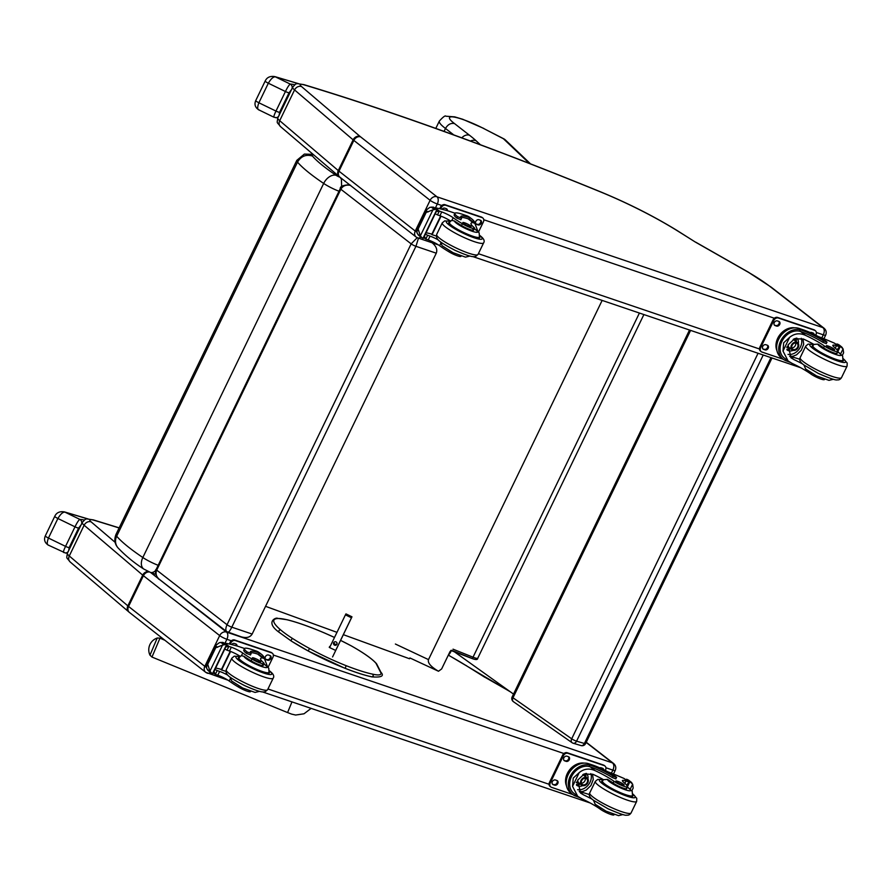 <?xml version="1.0" encoding="UTF-8"?>
<svg xmlns="http://www.w3.org/2000/svg" width="892" height="892" viewBox="0 0 892 892"><rect width="100%" height="100%" fill="white"/><g stroke="black" fill="none" stroke-linecap="round" stroke-linejoin="round"><path stroke-width="1.34" d="M581.082 745.578L581.082 745.578A3.824 2.687 -73.5 0 0 584.416 743.482L576.567 741.163A3.824 2.687 106.5 0 1 573.221 743.248L573.221 743.248A3.824 2.687 106.5 0 1 572.664 742.98A3.824 2.654 -55 0 1 572.118 742.724L572.118 742.724A3.824 2.654 -55 0 1 571.694 738.81L513 697.778A3.824 2.654 125 0 0 513.424 701.692L572.118 742.724A3.824 3.824 0 0 0 573.221 743.248L581.082 745.578A3.824 3.824 0 0 0 585.609 743.571A3.824 0.624 -154.2 0 1 584.416 743.482L770.944 357.636M763.229 355.016L576.567 741.163A3.824 0.624 -154.2 0 1 571.694 738.81L758.066 353.265M690.598 330.397L513 697.778A3.824 0.624 -154.2 0 1 512.164 696.886A3.824 3.824 0 0 0 513.424 701.692M313.081 154.349L304.373 154.082L296.813 160.359A23.092 3.758 25.8 0 0 297.515 162.132C301.095 156.167 306.067 154.138 312.434 156.044A11.607 1.884 -154.2 0 1 313.806 154.963M341.636 186.718L341.424 179.27L340.231 177.43M118.012 547.866A11.485 10.648 -40.2 0 1 117.922 547.766A11.485 10.648 -40.2 0 1 116.674 536.203L297.515 162.132C302.488 167.908 311.208 175.01 323.673 183.44L142.832 557.511A11.485 7.504 124 0 0 143.868 569.085L150.391 572.374A11.485 6.01 -70 0 0 155.799 570.423M143.868 569.096C134.313 562.997 125.66 555.894 117.922 547.766A11.485 10.648 -40.2 0 1 117.9 547.733C114.655 543.93 114.02 539.493 115.982 534.442A23.092 3.758 -154.2 0 0 116.674 536.203C121.646 541.99 130.366 549.093 142.832 557.511A15.264 2.486 -154.2 0 0 158.174 565.305M409.528 658.764L343.353 634.669M336.975 632.339L265.56 606.326M227.884 632.283L227.917 632.305C228.798 632.305 230.091 630.588 231.809 627.176A3.824 0.624 -154.2 0 1 227.036 624.734C225.565 628.024 225.464 630.321 226.724 631.648L226.858 631.748M159.467 579.399L159.211 579.209C156.178 576.567 155.353 573.534 156.713 570.122A3.824 0.624 -154.2 0 1 156.178 569.442C153.714 570.579 157.75 579.677 159.467 579.399M226.724 631.636L241.308 636.843C246.504 638.304 250.117 637.39 252.146 634.067L231.809 627.176L415.94 246.304L418.482 238.153M417.211 237.685L411.156 243.862A3.824 0.624 25.8 0 0 415.94 246.304L436.266 253.194L252.146 634.067M350.578 185.291L348.716 184.789C342.773 185.302 339.975 186.551 340.298 188.558A3.824 0.624 25.8 0 0 340.298 188.558A3.824 0.624 25.8 0 0 340.844 189.249L411.156 243.862L227.036 624.734L156.713 570.122L340.844 189.249C342.84 185.826 346.007 184.532 350.322 185.346M436.266 253.194C437.582 249.738 436.288 246.348 432.386 243.025L432.386 243.025M453.125 650.904L513.524 694.087M448.341 655.074L510.57 691.969M586.167 742.423L612.548 762.928C614.142 764.567 614.253 766.964 612.882 770.119A5.742 0.937 25.8 0 0 615.235 770.432L613.495 774.033M825.658 335.147C826.739 332.437 826.193 330.118 824.018 328.189A5.664 4.449 127.8 0 0 822.981 327.632L822.959 327.643C824.565 329.271 824.676 331.668 823.305 334.834A5.742 0.937 25.8 0 0 825.658 335.147L823.918 338.737M304.54 84.985A5.664 3.902 106.8 0 0 303.748 84.595C391.911 111.244 490.856 146.99 600.584 191.847C628.303 203.331 653.769 216.198 676.983 230.437L695.225 242L748.789 272.517A70.903 11.529 -154.2 0 1 770.131 286.588L822.981 327.632L436.98 196.809L360.602 136.866A13.48 2.197 -154.2 0 1 360.112 136.465L301.529 86.557A13.48 2.197 -154.2 0 1 304.54 84.985A915.025 148.852 -154.2 0 1 600.873 192.059A93.872 15.275 -154.2 0 1 676.426 230.214A763.318 124.178 -154.2 0 1 695.225 242M824.018 328.189L771.179 287.146L748.789 272.517M380.895 672.233C384.452 676.024 381.464 677.586 371.942 676.883L373.269 676.125L372.867 674.207A40.107 6.523 -154.2 0 0 380.315 671.743L380.973 672.367M371.942 676.883L371.964 676.894C364.728 675.378 355.607 672.457 344.613 668.141A1.438 0.591 111.5 0 1 344.524 668.075A55.984 9.11 25.8 0 1 308.264 651.015L291.472 641.17A1.438 0.825 122.5 0 0 291.628 641.236A67.09 10.916 25.8 0 0 308.141 650.948M336.15 649.543L335.671 650.435L329.616 647.581L330.118 646.533M451.865 650.368L450.103 651.439L441.629 668.955L438.496 671.252L409.919 657.962M451.486 650.324L450.638 652.085A7.66 7.058 -41.1 0 1 448.453 654.851M438.496 671.252C430.825 666.725 427.491 662.845 428.495 659.612L602.145 300.414M444.071 131.392L445.487 128.47L453.76 134.904M530.528 163.86L505.418 139.999A7.66 6.735 133.5 0 0 503.434 138.751A7.66 1.293 -62.6 0 1 503.668 138.751L483.631 128.481L503.434 138.751L529.391 163.426M461.811 137.859A7.66 6.01 -52.1 0 1 469.46 135.216L454.519 123.587C450.828 122.828 447.817 124.456 445.487 128.47A38.925 6.333 25.8 0 1 439.355 121.067C443.123 116.897 445.309 115.28 445.9 116.216L454.664 116.852L462.703 119.26L483.854 128.47M262.393 664.172A8.441 1.371 -154.2 0 1 263.229 665.387A8.441 1.371 -154.2 0 1 258.78 664.573A8.441 1.371 -154.2 0 1 251.087 660.805L251.945 659.032A8.441 1.371 -154.2 0 0 259.639 662.801A8.441 1.371 -154.2 0 0 264.088 663.615A8.441 1.371 -154.2 0 0 263.251 662.41A26.693 4.337 -154.2 0 1 260.609 658.575A26.693 4.337 -154.2 0 1 262.616 657.939L264.433 658.653L267.466 666.569M250.54 652.721A21.698 3.535 -154.2 0 1 257.621 654.059L258.58 654.438L259.271 653A17.361 13.625 -52.2 0 1 261.479 654.327L259.416 652.721A17.361 13.625 127.8 0 0 256.216 651.004L252.191 649.644A18.788 3.055 25.8 0 0 244.475 648.607A18.788 3.055 25.8 0 0 247.14 651.952L251.053 653.435A21.698 3.535 25.8 0 1 250.384 651.762A21.698 3.535 25.8 0 1 258.312 652.632L256.216 651.004M259.271 653L258.312 652.632M261.479 654.327A17.361 13.625 -52.2 0 1 265.08 659.255M224.16 643.199L224.706 643.099A81.384 13.235 -154.2 0 1 238.811 646.544L244.553 648.495M238.889 686.037L238.409 687.03A42.203 6.868 25.8 0 1 229.211 681.031A9.845 1.606 25.8 0 0 217.793 675.222A54.256 8.831 25.8 0 0 215.44 674.408A1.918 1.494 -49 0 1 215.362 674.374L213.355 672.869M215.005 669.468L217.202 670.572L215.362 674.374L213.924 671.531M208.806 670.94L206.777 668.688L206.286 664.685L207.725 664.317L209.943 671.152L222.521 645.128L225.42 644.548A6.445 1.048 -154.2 0 1 226.412 644.949L212.597 673.505L226.412 644.949M226.813 645.039L223.346 642.563A6.445 1.048 -154.2 0 1 222.621 642.374L219.354 642.675L215.552 645.518L206.242 664.785L208.371 666.313M222.521 645.128L215.752 647.715L215.485 645.663L217.57 647.291M258.58 654.438A15.755 12.365 -52.2 0 1 260.497 655.598L264.433 658.653M250.362 654.862L246.448 653.379A18.788 3.055 -154.2 0 1 243.784 650.034L244.475 648.607M220.592 669.178L221.64 670.003L230.604 651.461M215.697 668.03A72.954 11.864 -154.2 0 1 221.461 669.413L230.214 651.305M217.202 670.572A54.256 8.831 -154.2 0 1 219.633 671.42A9.845 1.606 -154.2 0 1 227.861 675.211M221.64 670.003A102.87 16.736 -154.2 0 1 225.888 671.33M207.501 669.881L211.605 673.114L209.943 671.152M211.605 673.114A6.445 1.048 -154.2 0 1 212.597 673.505M226.68 645.039L213.01 673.605M251.945 659.032A42.203 6.868 -154.2 0 1 242.747 653.033A9.845 1.606 -154.2 0 0 231.329 647.224A54.256 8.831 -154.2 0 0 228.976 646.41A1.918 1.516 -55.3 0 0 228.887 646.388L225.821 646.934M238.409 687.03A8.441 1.371 25.8 0 0 246.103 690.798A8.441 1.371 25.8 0 0 250.552 691.612L250.685 691.345M224.851 649.086L227.047 650.19A54.256 8.831 -154.2 0 1 229.489 651.037A9.845 1.606 -154.2 0 1 240.193 656.345M229.3 644.002L230.069 642.418A3.824 2.999 -52.2 0 1 234.618 639.999L270.923 652.308A3.824 2.999 -52.2 0 1 271.625 652.688L272.372 653.267A3.824 2.999 -52.2 0 1 272.93 657.281L268.102 667.261M230.225 644.225L230.816 642.998A3.824 2.999 -52.2 0 1 235.365 640.579L271.67 652.888A3.824 2.999 -52.2 0 1 272.372 653.267M268.514 655.04L269.975 655.531A2.631 2.063 -52.2 0 1 270.454 655.787A2.631 2.063 -52.2 0 1 270.666 658.853A2.631 2.063 -52.2 0 1 267.712 660.203L266.262 659.712A2.631 2.063 -52.2 0 1 265.771 659.456A2.631 2.063 -52.2 0 1 265.56 656.401A2.631 2.063 -52.2 0 1 268.514 655.04M231.619 644.559A2.631 2.063 -52.2 0 1 234.395 643.466L235.845 643.957A2.631 2.063 -52.2 0 1 236.324 644.225A2.631 2.063 -52.2 0 1 236.993 646.009M270.042 655.553A2.631 2.063 -52.2 0 1 269.752 658.519A2.631 2.063 -52.2 0 1 266.964 659.623L265.504 659.132A2.631 2.063 -52.2 0 1 265.448 659.11M235.912 643.991A2.631 2.063 -52.2 0 1 236.179 645.775M269.15 672.066A17.227 2.799 -154.2 0 1 269.339 672.936A17.227 2.799 -154.2 0 1 252.614 667.963A17.227 2.799 -154.2 0 1 238.32 657.939A17.227 2.799 -154.2 0 1 239.123 657.549M251.087 660.805A42.203 6.868 -154.2 0 1 244.018 656.3L241.453 655.698L242.747 653.033M240.216 656.356L241.453 655.698L240.216 656.356M253.038 658.697A4.594 0.747 25.8 0 0 257.532 661.15A4.594 0.747 25.8 0 0 260.654 661.875A4.594 0.747 25.8 0 0 256.84 659.199A4.594 0.747 25.8 0 0 252.38 657.872A4.594 0.747 25.8 0 0 253.038 658.697M600.885 808.397L600.45 809.289A26.693 4.337 25.8 0 0 581.662 798.674L577.682 796.277L572.564 786.354L573.233 778.103L579.198 772.628L572.564 786.354M579.198 772.628C584.004 768.703 589.344 768.057 595.198 770.677A26.693 4.337 -154.2 0 1 613.986 781.292L613.127 783.064A8.441 1.371 -154.2 0 0 621.323 787.413A8.441 1.371 -154.2 0 0 626.708 788.595L627.567 786.822A8.441 1.371 -154.2 0 1 622.181 785.64A8.441 1.371 -154.2 0 1 613.986 781.292M627.399 787.168A12.867 2.096 -154.2 0 1 626.374 790.122A12.867 2.096 -154.2 0 1 609.359 781.615A12.867 2.096 -154.2 0 1 607.508 779.396L603.505 779.686A26.693 4.337 25.8 0 0 593.347 774.479L584.338 773.91L577.682 780.132L580.558 793.088L583.502 794.861A26.693 4.337 25.8 0 1 592.321 799.332M588.798 763.742A17.361 13.625 127.8 0 0 569.263 772.695A17.361 13.625 127.8 0 0 570.69 792.876L572.753 794.493A17.361 13.625 -52.2 0 1 570.991 774.869A17.361 13.625 -52.2 0 1 589.835 765.057L589.144 766.484L590.192 766.797A21.698 3.535 -154.2 0 1 612.38 777.579L615.937 778.939L616.283 777.088A18.788 3.055 25.8 0 0 592.823 765.102L588.798 763.742L590.883 765.369L589.835 765.057M575.552 794.616L574.972 795.809L575.976 796.21A21.698 3.535 -154.2 0 1 579.688 797.638M574.972 795.809A17.361 13.625 -52.2 0 1 572.753 794.493M607.865 771.803A81.384 13.235 -154.2 0 1 623.999 778.448L628.269 781.76A1.918 1.505 -55.4 0 1 628.347 781.793L624.456 778.716M626.675 785.261L628.013 783.265M627.031 785.729L628.748 782.585M626.072 779.965L626.831 779.329A6.445 1.048 25.8 0 0 627.812 779.731L632.651 784.157L633.186 788.049L631.859 790.803M577.682 796.277L573.746 793.222A15.755 12.365 -52.2 0 1 572.118 775.471A15.755 12.365 -52.2 0 1 589.144 766.484M590.883 765.369A21.698 3.535 25.8 0 1 613.072 776.152L616.628 777.512M589.367 794.549A102.87 16.736 25.8 0 0 579.198 791.516L583.502 794.861M592.544 774.133L593.258 779.552L590.905 785.551L586.167 790.111L582.509 791.572L579.198 791.516M590.85 773.587A11.473 8.998 -52.2 0 1 588.218 785.038A11.473 8.998 -52.2 0 1 577.603 789.676M586.345 773.375A7.66 6.01 -52.2 0 1 587.917 778.906M582.71 785.607A7.66 6.01 -52.2 0 1 576.667 785.239A7.66 6.01 -52.2 0 1 576.488 785.083M585.498 773.554A7.66 6.01 -52.2 0 1 585.866 776.999M580.357 784.09A7.66 6.01 -52.2 0 1 576.5 784.503M629.094 780.756L627.812 779.731M626.418 779.24L629.886 781.715A6.445 1.048 25.8 0 1 630.622 781.905L631.926 782.964M600.45 809.289A8.441 1.371 25.8 0 0 608.645 813.638A8.441 1.371 25.8 0 0 614.031 814.82L614.164 814.552M628.269 781.76A54.256 8.831 -154.2 0 0 626.006 781.013A9.845 1.606 -154.2 0 0 622.393 780.611A9.845 1.606 -154.2 0 0 623.408 782.061A42.203 6.868 -154.2 0 1 627.411 786.309A8.441 1.371 -154.2 0 1 627.567 786.822M566.509 785.93A15.755 12.365 -52.2 0 1 569.509 769.974A15.755 12.365 -52.2 0 1 584.227 763.117M572.854 794.56L551.501 787.324A3.824 2.999 -52.2 0 1 550.799 786.945L550.041 786.365A3.824 2.999 -52.2 0 1 549.483 782.362L562.64 755.156A3.824 2.999 -52.2 0 1 567.189 752.736L603.494 765.046A3.824 2.999 -52.2 0 1 604.196 765.425L604.954 766.005A3.824 2.999 -52.2 0 1 605.512 770.008L605.289 770.454M550.799 786.945A3.824 2.999 -52.2 0 1 550.241 782.942L563.387 755.736A3.824 2.999 -52.2 0 1 567.936 753.316L604.252 765.626A3.824 2.999 -52.2 0 1 604.954 766.005M566.164 761.367L564.703 760.876A2.631 2.063 -52.2 0 1 564.223 760.62A2.631 2.063 -52.2 0 1 564.012 757.564A2.631 2.063 -52.2 0 1 566.966 756.204L568.416 756.695A2.631 2.063 -52.2 0 1 568.906 756.951A2.631 2.063 -52.2 0 1 569.118 760.017A2.631 2.063 -52.2 0 1 566.164 761.367L563.956 760.296A2.631 2.063 -52.2 0 1 563.889 760.274M554.646 785.172L553.196 784.681A2.631 2.063 -52.2 0 1 552.717 784.425A2.631 2.063 -52.2 0 1 552.494 781.37A2.631 2.063 -52.2 0 1 555.46 780.009L556.909 780.5A2.631 2.063 -52.2 0 1 557.4 780.756A2.631 2.063 -52.2 0 1 557.611 783.823A2.631 2.063 -52.2 0 1 554.646 785.172L552.449 784.101A2.631 2.063 -52.2 0 1 552.382 784.079M599.714 767.822A2.631 2.063 -52.2 0 1 601.096 767.778L602.546 768.268A2.631 2.063 -52.2 0 1 603.037 768.525A2.631 2.063 -52.2 0 1 603.683 769.662M568.483 756.717A2.631 2.063 -52.2 0 1 568.193 759.683A2.631 2.063 -52.2 0 1 565.405 760.787M556.976 780.522A2.631 2.063 -52.2 0 1 556.686 783.488A2.631 2.063 -52.2 0 1 553.899 784.592M602.613 768.291A2.631 2.063 -52.2 0 1 602.959 769.305M581.383 783.176A3.613 2.832 127.8 0 0 584.438 781.582A3.613 2.832 127.8 0 0 585.241 778.225M582.866 784.77A3.613 2.832 127.8 0 0 586.936 782.908A3.613 2.832 127.8 0 0 586.635 778.705A3.613 2.832 127.8 0 0 582.186 779.82A3.613 2.832 127.8 0 0 582.208 784.414A3.613 2.832 127.8 0 0 582.866 784.77M582.889 785.15A3.914 3.066 127.8 0 0 587.984 780.812A3.914 3.066 127.8 0 0 582.844 779.062A3.914 3.066 127.8 0 0 582.889 785.15M582.777 785.395A4.181 3.278 127.8 0 0 588.218 780.745A4.181 3.278 127.8 0 0 582.721 778.883A4.181 3.278 127.8 0 0 582.777 785.395M582.498 785.551A4.482 3.512 127.8 0 0 587.538 783.232A4.482 3.512 127.8 0 0 587.17 778.025A4.482 3.512 127.8 0 0 581.64 779.407A4.482 3.512 127.8 0 0 581.673 785.105A4.482 3.512 127.8 0 0 582.498 785.551M602.602 780.756A17.227 2.799 25.8 0 0 601.799 781.147A17.227 2.799 25.8 0 0 604.241 784.213A17.227 2.799 25.8 0 0 621.122 793.434A17.227 2.799 25.8 0 0 632.818 796.143A17.227 2.799 25.8 0 0 632.629 795.274M626.708 788.595A8.441 1.371 -154.2 0 0 626.552 788.082L626.206 788.796M607.508 779.396A26.693 4.337 -154.2 0 1 613.127 783.064M623.486 784.269A4.594 0.747 25.8 0 0 618.981 781.805A4.594 0.747 25.8 0 0 615.859 781.091A4.594 0.747 25.8 0 0 619.672 783.756A4.594 0.747 25.8 0 0 624.132 785.083A4.594 0.747 25.8 0 0 623.486 784.269M472.827 228.887A8.441 1.371 -154.2 0 1 473.652 230.091A8.441 1.371 -154.2 0 1 469.214 229.277A8.441 1.371 -154.2 0 1 461.51 225.52L462.368 223.747A8.441 1.371 -154.2 0 0 470.062 227.516A8.441 1.371 -154.2 0 0 474.511 228.33A8.441 1.371 -154.2 0 0 473.674 227.114A26.693 4.337 -154.2 0 1 471.043 223.29A26.693 4.337 -154.2 0 1 473.05 222.654L474.856 223.368L477.889 231.284M460.963 217.436A21.698 3.535 -154.2 0 1 468.044 218.774L469.002 219.142L469.694 217.715A17.361 13.625 -52.2 0 1 471.913 219.042L469.839 217.425A17.361 13.625 127.8 0 0 466.65 215.719L462.613 214.348A18.788 3.055 25.8 0 0 454.898 213.322A18.788 3.055 25.8 0 0 457.563 216.667L461.476 218.15A21.698 3.535 25.8 0 1 460.818 216.477A21.698 3.535 25.8 0 1 468.735 217.336L466.65 215.719M469.694 217.715L468.735 217.336M471.913 219.042A17.361 13.625 -52.2 0 1 475.503 223.959M434.582 207.914L435.129 207.803A81.384 13.235 -154.2 0 1 449.245 211.259L454.987 213.199M449.323 250.741L448.832 251.745A42.203 6.868 25.8 0 1 439.633 245.735A9.845 1.606 25.8 0 0 428.216 239.937A54.256 8.831 25.8 0 0 425.874 239.112A1.918 1.494 -49 0 1 425.785 239.089L423.789 237.584M425.428 234.172L427.625 235.276L425.785 239.089L424.358 236.235M419.24 235.655L417.2 233.403L416.72 229.4L418.147 229.021L420.366 235.856L432.943 209.843L435.842 209.263A6.445 1.048 -154.2 0 1 436.835 209.653L423.031 238.22L436.835 209.653M437.236 209.743L433.768 207.279A6.445 1.048 -154.2 0 1 433.044 207.089L429.777 207.379L425.986 210.233L416.664 229.5L418.805 231.017M432.943 209.843L426.175 212.419L425.919 210.378L428.004 211.995M469.002 219.142A15.755 12.365 -52.2 0 1 470.92 220.302L474.856 223.368M460.785 219.577L456.871 218.094A18.788 3.055 -154.2 0 1 454.206 214.749L454.898 213.322M431.014 233.894L432.074 234.708L441.038 216.165M426.131 232.745A72.954 11.864 -154.2 0 1 431.895 234.117L440.648 216.02M427.625 235.276A54.256 8.831 -154.2 0 1 430.067 236.124A9.845 1.606 -154.2 0 1 438.295 239.926M432.074 234.708A102.87 16.736 -154.2 0 1 436.311 236.045M417.924 234.596L422.039 237.83L420.366 235.856M422.039 237.83A6.445 1.048 -154.2 0 1 423.031 238.22M437.102 209.743L423.432 238.309M462.368 223.747A42.203 6.868 -154.2 0 1 453.169 217.737A9.845 1.606 -154.2 0 0 441.752 211.939A54.256 8.831 -154.2 0 0 439.399 211.125A1.918 1.516 -55.3 0 0 439.321 211.092L436.244 211.638M448.832 251.745A8.441 1.371 25.8 0 0 456.537 255.502A8.441 1.371 25.8 0 0 460.974 256.316L461.108 256.049M435.285 213.801L437.481 214.905A54.256 8.831 -154.2 0 1 439.912 215.752A9.845 1.606 -154.2 0 1 450.616 221.049L451.887 220.402L453.169 217.737M439.723 208.717L440.492 207.122A3.824 2.999 -52.2 0 1 445.041 204.714L481.345 217.024A3.824 2.999 -52.2 0 1 482.048 217.392L482.806 217.982A3.824 2.999 -52.2 0 1 483.364 221.985L478.536 231.965M440.648 208.929L441.239 207.713A3.824 2.999 -52.2 0 1 445.788 205.294L482.093 217.603A3.824 2.999 -52.2 0 1 482.806 217.982M478.948 219.744L480.398 220.246A2.631 2.063 -52.2 0 1 480.888 220.502A2.631 2.063 -52.2 0 1 481.1 223.558A2.631 2.063 -52.2 0 1 478.134 224.918L476.685 224.427A2.631 2.063 -52.2 0 1 476.205 224.171A2.631 2.063 -52.2 0 1 475.982 221.105A2.631 2.063 -52.2 0 1 478.948 219.744M442.042 209.263A2.631 2.063 -52.2 0 1 444.818 208.182L446.268 208.672A2.631 2.063 -52.2 0 1 446.758 208.929A2.631 2.063 -52.2 0 1 447.416 210.724M480.465 220.268A2.631 2.063 -52.2 0 1 480.175 223.223A2.631 2.063 -52.2 0 1 477.387 224.338L475.938 223.847A2.631 2.063 -52.2 0 1 475.871 223.814M446.334 208.695A2.631 2.063 -52.2 0 1 446.613 210.49M479.573 236.77A17.227 2.799 -154.2 0 1 479.762 237.651A17.227 2.799 -154.2 0 1 463.037 232.667A17.227 2.799 -154.2 0 1 448.743 222.654A17.227 2.799 -154.2 0 1 449.546 222.264M461.51 225.52A42.203 6.868 -154.2 0 1 454.441 221.004L451.887 220.402L450.638 221.071M463.461 223.401A4.594 0.747 25.8 0 0 467.965 225.866A4.594 0.747 25.8 0 0 471.087 226.59A4.594 0.747 25.8 0 0 467.274 223.914A4.594 0.747 25.8 0 0 462.814 222.587A4.594 0.747 25.8 0 0 463.461 223.401M811.307 373.101L810.873 374.004A26.693 4.337 25.8 0 0 792.085 363.378L788.104 360.981L782.998 351.058L783.655 342.818L789.632 337.343L782.998 351.058M789.632 337.343C794.438 333.418 799.767 332.761 805.621 335.381A26.693 4.337 -154.2 0 1 824.409 346.007L823.561 347.768A8.441 1.371 -154.2 0 0 831.757 352.117A8.441 1.371 -154.2 0 0 837.142 353.299L837.989 351.537A8.441 1.371 -154.2 0 1 832.604 350.355A8.441 1.371 -154.2 0 1 824.409 346.007M837.822 351.883A12.867 2.096 -154.2 0 1 836.796 354.838A12.867 2.096 -154.2 0 1 819.781 346.319A12.867 2.096 -154.2 0 1 817.931 344.111L813.928 344.401A26.693 4.337 25.8 0 0 803.781 339.194L794.772 338.614L788.115 344.847L790.981 357.792L793.925 359.576A26.693 4.337 25.8 0 1 802.755 364.048M799.221 328.446A17.361 13.625 127.8 0 0 779.697 337.41A17.361 13.625 127.8 0 0 781.113 357.592L783.187 359.197A17.361 13.625 -52.2 0 1 781.425 339.584A17.361 13.625 -52.2 0 1 800.269 329.761L799.578 331.2L800.626 331.501A21.698 3.535 -154.2 0 1 822.803 342.283L826.36 343.654L826.717 341.803A18.788 3.055 25.8 0 0 803.257 329.817L799.221 328.446L801.317 330.073L800.269 329.761M785.975 359.331L785.395 360.524L786.398 360.925A21.698 3.535 -154.2 0 1 790.111 362.342M785.395 360.524A17.361 13.625 -52.2 0 1 783.187 359.197M818.287 336.518A81.384 13.235 -154.2 0 1 834.421 343.152L838.692 346.475A1.918 1.505 -55.4 0 1 838.77 346.497L834.879 343.431M837.097 349.965L838.435 347.98M837.465 350.445L839.182 347.289M836.495 344.68L837.253 344.044A6.445 1.048 25.8 0 0 838.246 344.435L843.074 348.861L843.62 352.764L842.282 355.518M788.104 360.981L784.168 357.926A15.755 12.365 -52.2 0 1 782.54 340.187A15.755 12.365 -52.2 0 1 799.578 331.2M801.317 330.073A21.698 3.535 25.8 0 1 823.494 340.856L827.051 342.227M799.789 359.264A102.87 16.736 25.8 0 0 789.632 356.231L793.925 359.576M802.967 338.848L803.692 344.267L801.328 350.255L796.589 354.815L792.932 356.276L789.632 356.231M801.272 338.302A11.473 8.998 -52.2 0 1 798.641 349.742A11.473 8.998 -52.2 0 1 788.037 354.38M796.768 338.09A7.66 6.01 -52.2 0 1 798.351 343.61M793.133 350.322A7.66 6.01 -52.2 0 1 787.101 349.943A7.66 6.01 -52.2 0 1 786.911 349.798M795.92 338.258A7.66 6.01 -52.2 0 1 796.288 341.714M790.791 348.794A7.66 6.01 -52.2 0 1 786.934 349.218M839.528 345.472L838.246 344.435M836.852 343.944L840.32 346.419A6.445 1.048 25.8 0 1 841.044 346.609L842.36 347.668M810.873 374.004A8.441 1.371 25.8 0 0 819.079 378.342A8.441 1.371 25.8 0 0 824.453 379.535L824.587 379.256M838.692 346.475A54.256 8.831 -154.2 0 0 836.428 345.728A9.845 1.606 -154.2 0 0 832.816 345.327A9.845 1.606 -154.2 0 0 833.842 346.776A42.203 6.868 -154.2 0 1 837.844 351.024A8.441 1.371 -154.2 0 1 837.989 351.537M776.932 350.645A15.755 12.365 -52.2 0 1 779.931 334.69A15.755 12.365 -52.2 0 1 794.649 327.832M783.288 359.275L761.924 352.039A3.824 2.999 -52.2 0 1 761.222 351.66L760.475 351.08A3.824 2.999 -52.2 0 1 759.917 347.066L773.063 319.86A3.824 2.999 -52.2 0 1 777.612 317.44L813.928 329.75A3.824 2.999 -52.2 0 1 814.63 330.129L815.377 330.709A3.824 2.999 -52.2 0 1 815.935 334.723L815.723 335.169M761.222 351.66A3.824 2.999 -52.2 0 1 760.664 347.646L773.821 320.44A3.824 2.999 -52.2 0 1 778.37 318.031L814.675 330.33A3.824 2.999 -52.2 0 1 815.377 330.709M776.586 326.082L775.137 325.591A2.631 2.063 -52.2 0 1 774.646 325.335A2.631 2.063 -52.2 0 1 774.434 322.268A2.631 2.063 -52.2 0 1 777.389 320.919L778.85 321.41A2.631 2.063 -52.2 0 1 779.329 321.666A2.631 2.063 -52.2 0 1 779.541 324.721A2.631 2.063 -52.2 0 1 776.586 326.082L774.379 325.011A2.631 2.063 -52.2 0 1 774.312 324.989M765.08 349.887L763.63 349.396A2.631 2.063 -52.2 0 1 763.139 349.14A2.631 2.063 -52.2 0 1 762.928 346.074A2.631 2.063 -52.2 0 1 765.882 344.725L767.343 345.215A2.631 2.063 -52.2 0 1 767.822 345.472A2.631 2.063 -52.2 0 1 768.034 348.527A2.631 2.063 -52.2 0 1 765.08 349.887L762.872 348.817A2.631 2.063 -52.2 0 1 762.805 348.783M810.137 332.526A2.631 2.063 -52.2 0 1 811.519 332.482L812.98 332.972A2.631 2.063 -52.2 0 1 813.459 333.24A2.631 2.063 -52.2 0 1 814.106 334.366M778.917 321.432A2.631 2.063 -52.2 0 1 778.627 324.398A2.631 2.063 -52.2 0 1 775.839 325.502M767.399 345.237A2.631 2.063 -52.2 0 1 767.12 348.203A2.631 2.063 -52.2 0 1 764.332 349.307M813.036 332.995A2.631 2.063 -52.2 0 1 813.381 334.021M791.817 347.891A3.613 2.832 127.8 0 0 794.872 346.286A3.613 2.832 127.8 0 0 795.664 342.929M793.3 349.486A3.613 2.832 127.8 0 0 797.359 347.624A3.613 2.832 127.8 0 0 797.069 343.42A3.613 2.832 127.8 0 0 792.609 344.535A3.613 2.832 127.8 0 0 792.631 349.129A3.613 2.832 127.8 0 0 793.3 349.486M793.311 349.865A3.914 3.066 127.8 0 0 798.407 345.516A3.914 3.066 127.8 0 0 793.267 343.777A3.914 3.066 127.8 0 0 793.311 349.865M793.2 350.099A4.181 3.278 127.8 0 0 798.641 345.46A4.181 3.278 127.8 0 0 793.144 343.598A4.181 3.278 127.8 0 0 793.2 350.099M792.921 350.255A4.482 3.512 127.8 0 0 797.972 347.947A4.482 3.512 127.8 0 0 797.604 342.729A4.482 3.512 127.8 0 0 792.074 344.111A4.482 3.512 127.8 0 0 792.096 349.809A4.482 3.512 127.8 0 0 792.921 350.255M813.025 345.472A17.227 2.799 25.8 0 0 812.233 345.862A17.227 2.799 25.8 0 0 814.664 348.928A17.227 2.799 25.8 0 0 831.545 358.149A17.227 2.799 25.8 0 0 843.252 360.859A17.227 2.799 25.8 0 0 843.063 359.989M837.142 353.299A8.441 1.371 -154.2 0 0 836.986 352.786L836.64 353.5M817.931 344.111A26.693 4.337 -154.2 0 1 823.561 347.768M833.909 348.973A4.594 0.747 25.8 0 0 829.415 346.52A4.594 0.747 25.8 0 0 826.293 345.795A4.594 0.747 25.8 0 0 830.106 348.471A4.594 0.747 25.8 0 0 834.566 349.798A4.594 0.747 25.8 0 0 833.909 348.973M157.226 638.014L149.979 655.163L151.975 657.058L159.98 638.137L157.226 638.014A12.443 12.443 0 0 0 149.979 655.163M335.671 650.435L351.459 617.777L345.427 614.856L329.605 647.581M336.061 641.928A1.795 1.773 28.5 0 1 336.864 644.381A1.795 1.773 28.5 0 1 334.444 645.083A1.795 1.773 28.5 0 1 333.708 642.664A1.795 1.773 28.5 0 1 336.061 641.928M351.459 617.777L351.972 616.818L345.951 613.897L345.427 614.856M334.054 642.229A1.795 1.773 -151.5 0 0 337.053 643.857M351.972 616.818L332.571 656.969M49.004 545.335C46.897 545.135 46.718 542.704 48.447 538.054L57.902 518.497C60.6 513.97 62.975 511.863 65.038 512.186A3.824 2.721 -73.8 0 0 64.458 511.908L64.458 511.908C59.719 511.138 56.497 512.61 54.769 516.29A3.824 0.624 -154.2 0 1 54.78 516.29M84.361 520.069A32.447 5.274 25.8 0 0 79.856 519.389A3.824 3.568 91 0 1 81.685 523.637M65.138 552.951A3.824 3.568 -89 0 0 65.406 552.973L48.413 545.168C44.734 542.827 43.708 539.727 45.325 535.847A3.824 0.624 -154.2 0 0 48.447 538.054L65.551 546.372C63.577 550.487 62.998 552.549 63.834 552.538M87.84 518.977A813.504 132.339 -154.2 0 0 65.038 512.186L79.856 519.389C78.697 520.069 77.08 522.545 75.006 526.815A3.824 0.624 25.8 0 0 78.63 528.019L81.373 524.541M68.639 550.899L69.175 547.577L78.63 528.019M82.242 522.489A19.145 3.111 25.8 0 0 84.138 525.232A5.664 4.739 -49.6 0 1 91.107 521.853A13.48 2.197 -154.2 0 1 94.117 520.281A5.664 3.902 106.8 0 0 93.314 519.88C84.64 518.765 86.714 517.795 82.242 522.489L67.379 553.23C66.499 559.496 66.12 556.608 70.133 561.938A5.664 4.739 -49.6 0 1 69.275 555.972A19.145 3.111 -154.2 0 1 67.379 553.23L65.406 552.973A3.824 3.568 -89 0 0 68.115 551.702M259.427 110.05C257.331 109.839 257.141 107.408 258.881 102.77L268.336 83.212C271.034 78.686 273.409 76.578 275.461 76.89A3.824 2.721 -73.8 0 0 274.881 76.612L274.881 76.612C270.153 75.853 266.92 77.314 265.203 81.005A3.824 0.624 -154.2 0 1 265.203 80.994L255.748 100.562C254.131 104.431 255.168 107.542 258.847 109.883L258.892 109.894M294.795 84.773A32.447 5.274 25.8 0 0 290.29 84.093A3.824 3.568 91 0 1 292.119 88.341M298.274 83.681A813.504 132.339 -154.2 0 0 275.461 76.89L290.29 84.093C289.131 84.773 287.514 87.249 285.44 91.519A3.824 0.624 25.8 0 0 289.064 92.735L291.807 89.256M279.062 115.614L279.609 112.292L289.064 92.735M275.572 117.666A3.824 3.568 -89 0 0 275.84 117.677L275.84 117.677A3.824 3.568 -89 0 0 278.549 116.406M265.203 81.005A3.824 0.624 -154.2 0 0 268.336 83.212L285.44 91.519L275.985 111.076C274 115.202 273.42 117.265 274.257 117.253M339.005 191.234A15.264 2.486 25.8 0 1 323.673 183.44A11.485 7.504 -56 0 1 336.061 175.289C324.8 167.674 316.928 161.262 312.434 156.044M340.064 177.296A3.78 0.613 -154.2 0 1 336.061 175.289M129.072 612.113A5.664 4.739 -49.6 0 1 128.716 611.845A5.664 4.739 -49.6 0 1 127.846 605.869L69.275 555.972L84.138 525.232L142.709 575.128A19.145 3.111 25.8 0 0 143.411 575.708L219.688 635.595A5.742 0.937 25.8 0 0 226.891 639.285A5.664 3.39 -71.3 0 0 226.546 632.093L612.536 762.928A5.664 4.449 -52.2 0 1 613.596 763.485L586.256 742.244M466.561 665.733A5.664 3.055 121.8 0 0 466.003 665.51A763.318 124.178 -154.2 0 1 484.802 677.284M448.308 655.141A93.872 15.275 -154.2 0 1 466.003 665.51M94.117 520.281A915.025 148.852 -154.2 0 1 119.104 527.975M70.133 561.938L129.385 612.391A5.664 4.482 -51.9 0 1 128.548 606.448A19.145 3.111 -154.2 0 1 127.846 605.869L142.709 575.128A5.664 4.739 -49.6 0 1 148.228 571.482M115.113 542.303L91.107 521.853M206.721 672.858A5.664 4.482 -51.9 0 1 205.662 672.278A5.664 4.482 -51.9 0 1 204.825 666.335L128.548 606.448L143.411 575.708A5.664 4.482 -51.9 0 1 149.343 571.973M206.175 667.249A5.742 0.937 -154.2 0 1 204.825 666.335L219.688 635.595A5.664 4.482 -51.9 0 1 226.457 632.049L150.514 572.419M225.018 643.154L226.891 639.285L231.34 640.791M273.331 655.029L563.922 753.528M605.913 767.756L612.882 770.119L611.399 773.186M206.821 672.903A5.664 3.39 -71.3 0 0 207.435 673.237A5.664 3.39 -71.3 0 0 210.367 672.323M549.059 784.269L267.957 688.981M676.983 230.437A5.664 3.055 121.8 0 0 676.426 230.214M303.748 84.595C295.062 83.48 297.136 82.499 292.665 87.193A19.145 3.111 25.8 0 0 294.561 89.936A5.664 4.739 -49.6 0 1 301.529 86.557M360.602 136.866A5.664 4.482 -51.9 0 0 353.845 140.412A19.145 3.111 25.8 0 1 353.132 139.843L338.28 170.584L279.698 120.688L294.561 89.936L353.132 139.843A5.664 4.739 -49.6 0 1 360.112 136.465M416.597 231.965A5.742 0.937 -154.2 0 1 415.248 231.05L338.982 171.164L353.845 140.412L430.111 200.31A5.664 4.482 -51.9 0 1 436.879 196.753M420.79 237.038A5.664 3.39 108.7 0 1 417.869 237.952L416.085 236.993A5.664 4.482 128.1 0 1 415.248 231.05L430.111 200.31A5.742 0.937 25.8 0 0 437.314 203.989A5.664 3.39 -71.3 0 0 436.98 196.809M435.452 207.858L437.314 203.989L441.774 205.506M483.765 219.733L774.345 318.232M816.336 332.471L823.305 334.834L821.822 337.901M771.179 287.146A5.664 4.449 127.8 0 0 770.131 286.588M416.085 236.993L339.819 177.095A5.664 4.482 128.1 0 1 338.982 171.164A19.145 3.111 -154.2 0 1 338.28 170.584A5.664 4.739 130.4 0 0 339.138 176.549A5.664 4.739 130.4 0 0 339.506 176.828M339.819 177.095L280.567 126.653A5.664 4.739 130.4 0 1 279.698 120.688A19.145 3.111 -154.2 0 1 277.802 117.945L292.665 87.193M759.482 348.984L478.391 253.696M371.641 676.76A66.588 10.827 -154.2 0 1 344.725 668.153M325.792 633.554L334.5 637.457A55.984 9.11 -154.2 0 0 325.792 633.554A74.404 12.098 -154.2 0 0 287.414 619.862A55.984 9.11 -154.2 0 0 278.17 618.513A68.327 11.117 -154.2 0 0 280.657 629.919A55.984 9.11 -154.2 0 0 292.855 638.683A67.09 10.916 -154.2 0 0 309.502 648.462A55.984 9.11 -154.2 0 0 345.762 665.521A66.588 10.827 25.8 0 0 372.867 674.207M380.315 671.743L376.011 663.336A1.438 1.327 -40 0 1 376.569 663.793M351.147 645.808A51.134 8.318 -154.2 0 1 376.011 663.336A1.438 1.383 -27.1 0 1 376.669 663.96A1.438 1.438 0 0 0 376.491 663.681C372.298 658.92 363.88 652.977 351.225 645.841L351.147 645.808A55.984 9.11 -154.2 0 0 340.588 640.389L351.147 645.808M287.414 619.862A1.438 1.126 -76.2 0 0 287.135 619.75C297.638 622.36 310.505 626.953 325.747 633.51L325.68 633.51M278.17 618.513A1.438 1.349 -91.7 0 0 277.512 618.346L287.135 619.75A1.438 1.126 -76.2 0 0 286.834 619.728M280.657 629.919A1.438 1.204 130.4 0 0 279.43 632.473M292.855 638.683A1.438 0.825 122.5 0 0 291.472 639.631A1.438 0.825 122.5 0 0 291.472 641.17L279.107 632.294C264.411 621.735 276.632 617.03 277.512 618.346M309.502 648.462L308.197 651.004L344.613 668.141A1.438 0.591 111.5 0 0 345.639 667.138A1.438 0.591 111.5 0 0 345.762 665.521M329.705 646.421L329.248 647.358M428.495 659.612L395.39 644.035M639.408 313.047L473.028 657.203L453.047 649.175M452.043 650.435L471.667 658.329A1.918 0.736 -68.1 0 0 471.779 658.408A1.918 0.736 -68.1 0 0 473.028 657.203A7.66 1.249 -154.2 0 0 477.755 658.218C477.688 659.913 475.704 659.98 471.779 658.408L450.828 650.458M470.441 141.036A7.66 6.634 -47.5 0 1 475.993 140.68A99.536 16.19 25.8 0 0 469.46 135.216M480.375 144.727A752.514 122.416 25.8 0 0 475.993 140.68M454.519 123.587A31.276 5.084 -154.2 0 1 454.173 117.086A31.276 5.084 -154.2 0 1 483.631 128.481M220.803 642.363L223.636 644.559M207.725 664.317L215.752 647.715M246.448 653.379L247.14 651.952M222.621 642.374L225.42 644.548M207.312 663.994L215.34 647.391M229.211 681.031L230.27 678.834M217.793 675.222L219.633 671.42M229.489 651.037L231.329 647.224M227.047 650.19L228.887 646.388M224.706 643.099L228.976 646.41M257.621 654.059L262.616 657.939M271.67 652.888L270.923 652.308M266.262 659.712L265.504 659.132M267.712 660.203L266.964 659.623M235.365 640.579L234.618 639.999M230.816 642.998L230.069 642.418M269.417 670.94A19.903 3.233 -154.2 0 1 264.645 673.36A19.903 3.233 -154.2 0 1 240.907 661.886A19.903 3.233 -154.2 0 1 239.837 656.646M226.245 669.725L226.189 672.836C227.638 674.675 225.576 675.679 244.531 685.558C263.095 693.842 263.486 691.757 265.27 691.679L267.6 689.717A22.969 3.735 -154.2 0 1 245.3 683.082A22.969 3.735 -154.2 0 1 226.245 669.725L231.831 658.162A22.969 3.735 -154.2 0 0 250.886 671.52A22.969 3.735 -154.2 0 0 273.197 678.154C274.569 676.181 273.331 673.75 269.495 670.862L269.429 670.806M263.921 663.96A12.867 2.096 -154.2 0 1 262.895 666.915A12.867 2.096 -154.2 0 1 245.869 658.408A12.867 2.096 -154.2 0 1 244.018 656.3M268.559 673.326L269.016 672.378A16.692 2.721 -154.2 0 1 257.676 669.758A16.692 2.721 -154.2 0 1 241.319 660.816A16.692 2.721 -154.2 0 1 238.956 657.85L238.499 658.798M632.651 784.157L630.243 789.141M613.072 776.152L612.38 777.579M626.507 779.34L626.173 780.043M629.016 781.292L628.67 782.005M626.006 781.013L624.868 783.354M629.886 781.715L627.555 786.554M590.192 766.797L595.198 770.677M550.241 782.942L549.483 782.362M564.703 760.876L563.956 760.296M553.196 784.681L552.449 784.101M604.252 765.626L603.494 765.046M567.936 753.316L567.189 752.736M563.387 755.736L562.64 755.156M577.102 781.548A4.482 3.512 127.8 0 0 577.247 781.66L581.673 785.105M577.024 781.782A4.716 3.702 127.8 0 0 577.86 782.228A4.716 3.702 127.8 0 0 578.027 782.273M583.535 775.193A4.716 3.702 127.8 0 0 583 774.512M576.801 782.607A5.519 4.326 127.8 0 0 577.514 782.942A5.519 4.326 127.8 0 0 579.131 783.131M584.628 776.04A5.519 4.326 127.8 0 0 583.758 774.144M576.745 782.819A5.753 4.516 127.8 0 0 577.302 783.053A5.753 4.516 127.8 0 0 579.254 783.221M583.948 774.055L584.773 776.163A5.753 4.516 127.8 0 0 583.948 774.066M603.315 779.853A19.903 3.233 25.8 0 0 602.212 783.533A19.903 3.233 25.8 0 0 626.675 796.088A19.903 3.233 25.8 0 0 632.896 794.148M603.416 779.764L597.718 779.396L595.321 781.37A22.969 3.735 25.8 0 0 598.565 785.462A22.969 3.735 25.8 0 0 621.077 797.76A22.969 3.735 25.8 0 0 636.676 801.362L636.754 798.318L632.907 794.014M592.979 797.024A22.969 3.735 25.8 0 0 615.491 809.323A22.969 3.735 25.8 0 0 631.09 812.924C629.908 814.697 628.481 815.433 626.82 815.132C625.649 815.834 619.383 813.716 608.009 808.776L593.425 800.236C589.723 797.537 588.486 795.106 589.723 792.932A22.969 3.735 25.8 0 0 592.979 797.024M627.433 787.09L632.227 791.371L632.495 795.586A16.692 2.721 -154.2 0 1 621.155 792.966A16.692 2.721 -154.2 0 1 604.809 784.035A16.692 2.721 -154.2 0 1 602.446 781.058L603.505 779.686M431.226 207.067L434.058 209.274M418.147 229.021L426.175 212.419M456.871 218.094L457.563 216.667M433.044 207.089L435.842 209.263M417.735 228.709L425.763 212.106M439.633 245.735L440.693 243.538M428.216 239.937L430.067 236.124M439.912 215.752L441.752 211.939M437.481 214.905L439.321 211.092M435.129 207.803L439.399 211.125M468.044 218.774L473.05 222.654M482.093 217.603L481.345 217.024M476.685 224.427L475.938 223.847M478.134 224.918L477.387 224.338M445.788 205.294L445.041 204.714M441.239 207.713L440.492 207.122M479.84 235.655A19.903 3.233 -154.2 0 1 475.068 238.075A19.903 3.233 -154.2 0 1 451.33 226.601A19.903 3.233 -154.2 0 1 450.27 221.35M436.679 234.44L436.623 237.551C438.072 239.39 436.01 240.394 454.953 250.273C473.518 258.557 473.92 256.461 475.692 256.383L478.034 254.432A22.969 3.735 -154.2 0 1 455.723 247.798A22.969 3.735 -154.2 0 1 436.679 234.44L442.265 222.877A22.969 3.735 -154.2 0 0 461.32 236.235A22.969 3.735 -154.2 0 0 483.62 242.869C484.992 240.896 483.765 238.465 479.929 235.566L479.851 235.51M474.343 228.675A12.867 2.096 -154.2 0 1 473.317 231.63A12.867 2.096 -154.2 0 1 456.303 223.111A12.867 2.096 -154.2 0 1 454.441 221.004M478.982 238.041L479.439 237.082A16.692 2.721 -154.2 0 1 468.11 234.462A16.692 2.721 -154.2 0 1 451.753 225.531A16.692 2.721 -154.2 0 1 449.39 222.554L448.932 223.513M843.074 348.861L840.665 353.856M823.494 340.856L822.803 342.283M836.93 344.056L836.596 344.758M839.439 346.007L839.104 346.709M836.428 345.728L835.302 348.07M840.32 346.419L837.978 351.258M800.626 331.501L805.621 335.381M760.664 347.646L759.917 347.066M775.137 325.591L774.379 325.011M763.63 349.396L762.872 348.817M814.675 330.33L813.928 329.75M778.37 318.031L777.612 317.44M773.821 320.44L773.063 319.86M787.536 346.263A4.482 3.512 127.8 0 0 787.669 346.375L792.096 349.809M787.458 346.497A4.716 3.702 127.8 0 0 788.283 346.932A4.716 3.702 127.8 0 0 788.461 346.988M793.958 339.908A4.716 3.702 127.8 0 0 793.434 339.216M787.223 347.311A5.519 4.326 127.8 0 0 787.937 347.646A5.519 4.326 127.8 0 0 789.554 347.835M795.051 340.755A5.519 4.326 127.8 0 0 794.181 338.848M786.666 347.2L787.759 347.78A5.753 4.516 127.8 0 0 789.676 347.936L787.759 347.78A5.753 4.516 127.8 0 1 787.179 347.523M795.173 340.844A5.753 4.516 127.8 0 0 794.371 338.77L795.207 340.867M813.749 344.568A19.903 3.233 25.8 0 0 812.634 348.237A19.903 3.233 25.8 0 0 837.097 360.803A19.903 3.233 25.8 0 0 843.319 358.863M813.85 344.468L808.152 344.1L805.744 346.085A22.969 3.735 25.8 0 0 808.999 350.177A22.969 3.735 25.8 0 0 831.5 362.464A22.969 3.735 25.8 0 0 847.099 366.077L847.188 363.033L843.33 358.729M803.402 361.739A22.969 3.735 25.8 0 0 825.914 374.027A22.969 3.735 25.8 0 0 841.513 377.639C840.331 379.412 838.915 380.148 837.253 379.847C836.083 380.538 829.805 378.42 818.443 373.48L803.848 364.94C800.146 362.252 798.92 359.822 800.157 357.647A22.969 3.735 25.8 0 0 803.402 361.739M837.856 351.805L842.661 356.075L842.929 360.301A16.692 2.721 -154.2 0 1 831.589 357.67A16.692 2.721 -154.2 0 1 815.232 348.739A16.692 2.721 -154.2 0 1 812.868 345.773L813.939 344.39M291.963 701.893L287.581 712.574L291.584 714.102L295.631 715.038L304.016 713.79L311.107 708.382M69.175 547.577A3.824 0.624 25.8 0 1 65.551 546.372L75.006 526.815L57.902 518.497A3.824 0.624 -154.2 0 1 54.769 516.301L45.325 535.847M279.609 112.292A3.824 0.624 25.8 0 1 275.985 111.076L258.881 102.77A3.824 0.624 -154.2 0 1 255.748 100.562M512.164 696.886L689.516 330.029M585.609 743.571L772.004 357.993M296.813 160.359L115.982 534.442M155.799 574.348L150.391 572.374M159.211 579.209L226.758 631.681M340.298 188.558L156.178 569.442M509.867 691.478L485.259 677.452M93.314 519.88L119.16 527.852M613.596 763.485C615.77 765.403 616.316 767.722 615.235 770.432M129.385 612.391L205.662 672.278L228.017 680.217M262.404 691.869L590.181 802.978M749.18 272.64L695.682 242.156M800.615 367.682L472.827 256.584M438.44 244.921L417.869 237.952M280.567 126.653C276.542 121.312 276.921 124.2 277.802 117.945M380.94 672.3L376.669 663.96M643.89 314.564L477.755 658.218M435.798 128.415L439.355 121.067M505.418 139.999A7.66 7.66 0 0 0 503.668 138.751M251.12 653.624L250.429 655.051M210.869 672.713L208.137 670.583M264.088 663.615L263.229 665.387M267.6 689.717L273.197 678.154M239.937 656.545L234.25 656.178L231.831 658.162M230.013 677.073L231.742 681.075L242.646 687.988L255.079 692.437L259.505 691.333M240.862 655.921L238.956 657.85M263.954 663.882L268.76 668.164L269.016 672.378M631.291 782.251L628.548 780.132M587.17 778.025L582.799 774.624M579.276 783.243L576.243 782.485M595.321 781.37L589.723 792.932M636.676 801.362L631.09 812.924M632.038 796.534L632.495 795.586M601.977 782.005L602.446 781.058M593.492 800.291L595.22 804.283L606.125 811.196L618.557 815.645L622.984 814.541M461.554 218.328L460.863 219.755M421.303 237.428L418.56 235.298M474.511 228.33L473.652 230.091M478.034 254.432L483.62 242.869M450.371 221.261L444.684 220.893L442.265 222.877M440.447 241.788L442.164 245.779L453.069 252.704L465.501 257.141L469.928 256.037M451.285 220.625L449.39 222.554M474.377 228.597L479.182 232.879L479.439 237.082M841.713 346.966L838.982 344.836M797.604 342.729L793.222 339.328M805.744 346.085L800.157 357.647M847.099 366.077L841.513 377.639M842.461 361.249L842.929 360.301M812.411 346.72L812.868 345.773M803.926 364.995L805.654 368.998L816.559 375.911L828.98 380.36L833.407 379.256M164.92 640.289L159.98 638.137M287.581 712.574L151.975 657.058M88.141 518.966L64.458 511.908M298.564 83.681L274.881 76.612M277.825 117.911L274.011 117.253L258.847 109.883"/></g></svg>
